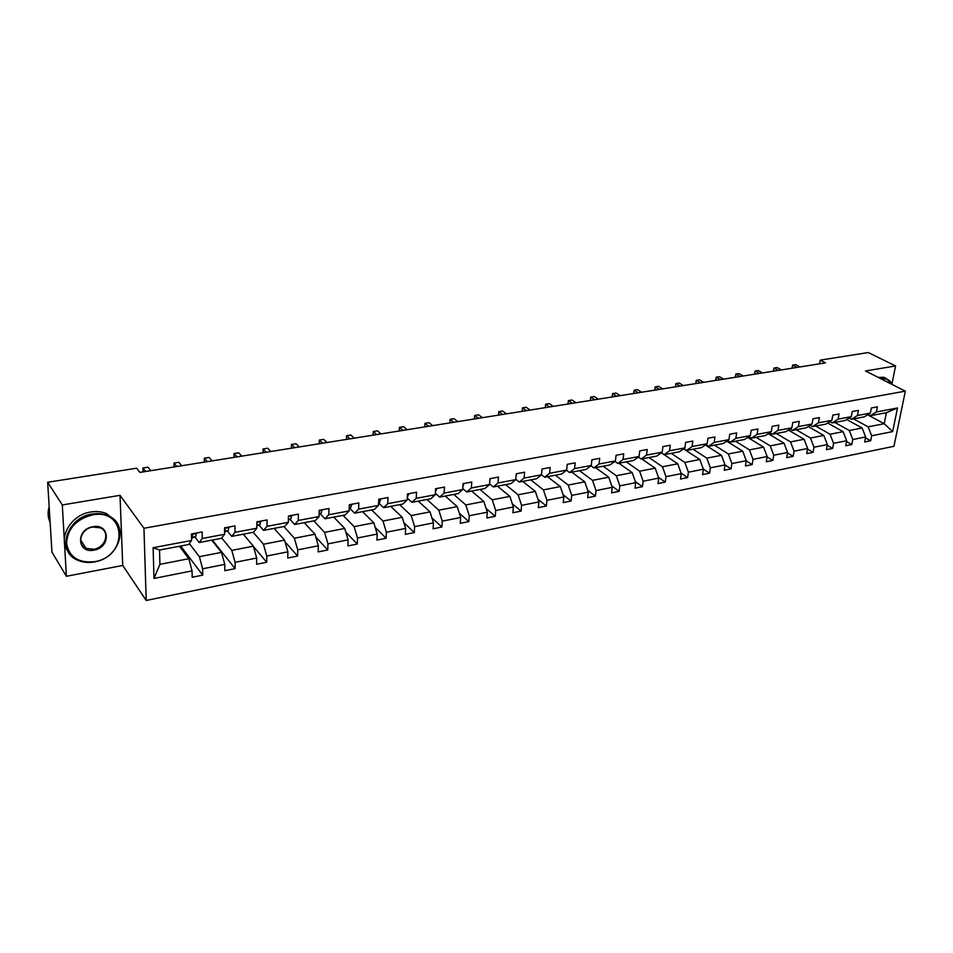 <?xml version="1.0" encoding="UTF-8"?>
<svg xmlns="http://www.w3.org/2000/svg" width="953" height="953" viewBox="0 0 953 953"><rect width="100%" height="100%" fill="white"/><g stroke="black" fill="none" stroke-linecap="round" stroke-linejoin="round"><path stroke-width="1.43" d="M146.214 600.461L893.95 446.302L905.35 391.147L143.951 528.26L146.214 600.461L122.734 565.463L120.018 495.322L62.302 504.947L66.4 576.279L122.734 565.463M66.4 576.279L51.962 552.144L47.65 482.278L62.302 504.947M891.984 383.749L895.582 365.952L868.29 352.539L820.223 360.139L819.568 363.82M853.59 418.879L868.123 426.837L884.181 423.728L892.663 431.59L871.673 435.771L870.673 440.774L865.479 437.88M867.611 414.793L884.181 423.728L886.409 412.685L870.315 415.722L868.076 414.507M868.123 426.837L871.673 435.771M834.792 422.429L849.254 430.506L862.108 428.004L865.658 436.962L864.669 441.978L870.673 440.774M865.658 436.962L852.804 439.512L851.827 444.563L846.526 441.549M815.661 426.051L830.027 434.234L843.131 431.697L846.681 440.739L845.716 445.79L851.827 444.563M846.681 440.739L833.577 443.336L832.624 448.422L827.216 445.289M796.172 429.732L810.455 438.035L823.797 435.45L827.347 444.574L826.406 449.673L832.624 448.422M827.347 444.574L814.005 447.231L813.076 452.353L807.548 449.089M776.314 433.484L790.514 441.906L804.106 439.273L807.656 448.494L806.726 453.628L813.076 452.353M807.656 448.494L794.063 451.198L793.158 456.368L787.5 452.949M756.086 437.308L770.179 445.861L784.033 443.169L787.583 452.484L786.69 457.666L793.158 456.368M787.583 452.484L773.729 455.236L772.847 460.442L767.082 456.88M735.478 441.203L749.463 449.876L763.579 447.136L767.129 456.547L766.26 461.776L772.847 460.442M767.129 456.547L753.013 459.358L752.155 464.611L746.259 460.883M714.476 445.17L728.354 453.973L742.744 451.186L746.294 460.692L745.449 465.957L752.155 464.611M746.294 460.692L731.892 463.551L731.07 468.852L725.03 464.957L724.22 470.234L731.07 468.852M693.069 449.208L706.816 458.155L721.492 455.308L725.042 464.921L710.354 467.84L709.556 473.176L703.302 469.031M671.234 453.342L684.862 462.419L699.824 459.513L703.374 469.221L702.575 474.582L709.556 473.176M703.374 469.221L688.4 472.2L687.625 477.584L681.097 473.164M648.981 457.547L662.466 466.767L677.738 463.801L681.264 473.617L680.513 479.025L687.625 477.584M681.264 473.617L666.004 476.655L665.265 482.087L658.463 477.358M626.276 461.836L639.618 471.199L655.199 468.185L658.726 478.108L657.999 483.552L665.265 482.087M658.726 478.108L643.144 481.205L642.441 486.673L635.353 481.61M603.118 466.208L616.305 475.726L632.196 472.64L635.722 482.671L635.032 488.174L642.441 486.673M635.722 482.671L619.831 485.839L619.164 491.367L611.766 485.935M579.484 470.675L592.516 480.348L608.741 477.203L612.255 487.34L611.6 492.88L619.164 491.367M612.255 487.34L596.03 490.569L595.399 496.144L587.691 490.318M555.373 475.225L568.226 485.065L584.785 481.849L588.299 492.105L587.679 497.692L595.399 496.144M588.299 492.105L571.74 495.393L571.133 501.016L563.104 494.762M530.761 479.883L543.436 489.878L560.34 486.59L563.842 496.966L563.259 502.612L571.133 501.016M563.842 496.966L546.927 500.325L546.367 506.007L537.98 499.277M505.626 484.624L518.11 494.798L535.372 491.438L538.862 501.933L538.326 507.627L546.367 506.007M538.862 501.933L521.601 505.364L521.077 511.094L512.321 503.839M479.967 489.473L492.248 499.813L509.879 496.394L513.357 507.008L512.857 512.75L521.077 511.094M513.357 507.008L495.715 510.51L495.238 516.288L486.101 508.461M453.747 494.428L465.814 504.947L483.838 501.445L487.305 512.19L486.84 517.979L495.238 516.288M487.305 512.19L469.269 515.764L468.84 521.601L459.298 513.143M426.968 499.491L438.809 510.189L457.226 506.615L460.68 517.479L460.263 523.328L468.84 521.601M460.68 517.479L442.252 521.136L441.87 527.021L431.888 517.86M399.605 504.661L411.208 515.549L430.029 511.892L433.46 522.887L433.091 528.784L441.87 527.021M433.46 522.887L414.626 526.628L414.293 532.572L403.858 522.613M371.622 509.95L382.975 521.029L402.226 517.288L405.644 528.415L405.323 534.371L414.293 532.572M405.644 528.415L386.382 532.25L386.096 538.242L375.184 527.402M343.032 515.347L354.111 526.628L373.802 522.816L377.197 534.073L376.935 540.089L386.096 538.242M377.197 534.073L357.494 537.992L357.268 544.044L345.832 532.203M313.787 520.874L324.592 532.37L344.724 528.45L348.107 539.863L347.893 545.926L357.268 544.044M348.107 539.863L327.951 543.865L327.772 549.976L315.788 537.004M283.875 526.532L294.37 538.231L314.978 534.228L318.338 545.783L318.183 551.906L327.772 549.976M318.338 545.783L297.717 549.881L297.598 556.04L285.007 541.78M253.26 532.31L263.457 544.234L284.542 540.137L287.877 551.835L287.782 558.017L297.598 556.04M287.877 551.835L266.769 556.028L266.709 562.258L253.474 546.51M221.715 537.945L231.793 550.381L253.391 546.188L256.691 558.029L256.655 564.283L266.709 562.258M256.691 558.029L235.081 562.33L235.093 568.619L212.305 540.053M189.313 543.555L199.38 556.671L221.489 552.383L224.765 564.379L224.801 570.692L235.093 568.619M224.765 564.379L202.632 568.786L202.715 575.135L180.736 546.021M192.065 570.883L153.993 578.447L153.111 547.701L191.577 540.482L188.587 544.532L159.532 550.024L159.913 564.343L188.825 558.72L192.065 570.883L192.172 577.256L202.715 575.135M202.25 538.481L224.61 534.276L221.406 538.338L199.189 542.531L202.25 538.481L202.167 531.977L191.482 533.954L191.577 540.482M235.022 532.322L256.845 528.236L253.45 532.274L231.758 536.372L235.022 532.322L235.01 525.889L224.574 527.819L224.61 534.276M267.019 526.318L288.33 522.327L284.744 526.366L263.552 530.368L267.019 526.318L267.078 519.945L256.881 521.839L256.845 528.236M298.265 520.457L319.076 516.55L315.312 520.588L294.62 524.495L298.265 520.457L298.384 514.144L288.425 515.99L288.33 522.327M328.785 514.727L349.12 510.915L345.177 514.942L324.961 518.766L328.785 514.727L328.964 508.485L319.231 510.284L319.076 516.55M358.602 509.14L378.472 505.4L374.374 509.426L354.611 513.167L358.602 509.14L358.84 502.946L349.334 504.709L349.12 510.915M387.74 503.66L407.169 500.015L402.916 504.03L383.594 507.687L387.74 503.66L388.026 497.537L378.746 499.253L378.472 505.4M416.223 498.324L435.223 494.75L430.827 498.764L411.934 502.326L416.223 498.324L416.568 492.248L407.491 493.928L407.169 500.015M444.086 493.094L462.658 489.604L458.131 493.606L439.655 497.097L444.086 493.094L444.479 487.078L435.604 488.722L435.223 494.75M471.33 487.984L489.508 484.565L484.851 488.555L466.756 491.974L471.33 487.984L471.771 482.015L463.087 483.636L462.658 489.604M497.99 482.98L515.764 479.633L510.987 483.612L493.285 486.959L497.99 482.98L498.467 477.072L489.973 478.644L489.508 484.565M524.067 478.084L541.471 474.808L536.575 478.775L519.254 482.051L524.067 478.084L524.591 472.235L516.288 473.772L515.764 479.633M549.595 473.296L566.63 470.091L561.627 474.046L544.663 477.25L549.595 473.296L550.167 467.494L542.031 469.007L541.471 474.808M574.588 468.602L591.277 465.469L586.155 469.412L569.549 472.557L574.588 468.602L575.195 462.86L567.238 464.337L566.63 470.091M599.056 464.004L615.4 460.942L610.182 464.873L593.91 467.947L599.056 464.004L599.711 458.322L591.908 459.763L591.277 465.469M623.024 459.513L639.034 456.499L633.721 460.43L617.782 463.432L623.024 459.513L623.715 453.866L616.079 455.284L615.4 460.942M646.503 455.105L662.192 452.163L656.796 456.07L641.166 459.012L646.503 455.105L647.23 449.506L639.749 450.9L639.034 456.499M669.518 450.781L684.885 447.898L679.406 451.793L664.086 454.688L669.518 450.781L670.269 445.242L662.931 446.6L662.192 452.163M692.069 446.552L707.126 443.729L701.563 447.612L686.553 450.447L692.069 446.552L692.843 441.06L685.66 442.395L684.885 447.898M714.166 442.406L728.938 439.631L723.291 443.502L708.579 446.278L714.166 442.406L714.976 436.962L707.936 438.261L707.126 443.729M735.835 438.332L750.321 435.616L744.603 439.476L730.165 442.204L735.835 438.332L736.681 432.936L729.772 434.223L728.938 439.631M757.087 434.354L771.287 431.685L765.509 435.521L751.345 438.201L757.087 434.354L757.957 428.993L751.178 430.256L750.321 435.616M777.922 430.434L791.86 427.826L786.011 431.649L772.121 434.27L777.922 430.434L778.827 425.133L772.18 426.36L771.287 431.685M798.376 426.599L812.039 424.037L806.131 427.849L792.503 430.422L798.376 426.599L799.293 421.333L792.777 422.548L791.86 427.826M818.436 422.834L831.85 420.321L825.882 424.121L812.504 426.646L818.436 422.834L819.377 417.617L812.98 418.796L812.039 424.037M838.116 419.141L851.279 416.675L845.263 420.452L832.136 422.941L838.116 419.141L839.081 413.959L832.815 415.127L831.85 420.321M857.438 415.52L870.363 413.09L864.288 416.854L851.398 419.296L857.438 415.52L858.427 410.386L852.268 411.517L851.279 416.675M870.315 415.722L876.403 411.958L877.415 406.86L871.376 407.979L870.363 413.09M876.403 411.958L897.512 407.991L892.663 431.59M47.65 482.278L136.66 468.197L139.924 472.414L825.524 362.867L820.223 360.139M851.398 419.296L849.111 418.033M846.729 419.534L862.108 428.004M849.254 430.506L852.804 439.512M832.136 422.941L829.789 421.631M827.645 422.989L843.131 431.697M830.027 434.234L833.577 443.336M812.504 426.646L810.11 425.276M808.204 426.503L823.797 435.45M810.455 438.035L814.005 447.231M792.503 430.422L790.061 429.005M788.405 430.077L804.106 439.273M790.514 441.906L794.063 451.198M772.121 434.27L769.631 432.793M768.225 433.71L784.033 443.169M770.179 445.861L773.729 455.236M751.345 438.201L748.796 436.641M747.664 437.403L763.579 447.136M749.463 449.876L753.013 459.358M730.165 442.204L727.568 440.572M726.71 441.156L742.744 451.186M728.354 453.973L731.892 463.551M708.579 446.278L705.911 444.574M705.339 444.968L721.492 455.308M706.816 458.155L710.354 467.84M686.553 450.447L683.825 448.649M683.551 448.839L699.824 459.513M684.862 462.419L688.4 472.2M664.086 454.688L661.299 452.806M664.158 454.676L677.738 463.801M662.466 466.767L666.004 476.655M641.166 459.012L638.307 457.047M641.75 458.905L655.199 468.185M639.618 471.199L643.144 481.205M617.782 463.432L614.852 461.359M618.902 463.229L632.196 472.64M616.305 475.726L619.831 485.839M593.91 467.947L590.908 465.755M595.601 467.625L608.741 477.203M592.516 480.348L596.03 490.569M569.549 472.557L566.463 470.234M571.812 472.128L584.785 481.849M568.226 485.065L571.74 495.393M544.663 477.25L541.471 474.785M547.534 476.714L560.34 486.59M543.436 489.878L546.927 500.325M519.254 482.051L515.799 479.299M522.756 481.396L535.372 491.438M518.11 494.798L521.601 505.364M493.285 486.959L489.556 483.874M497.454 486.173L509.879 496.394M492.248 499.813L495.715 510.51M466.756 491.974L462.741 488.532M471.616 491.057L483.838 501.445M465.814 504.947L469.269 515.764M439.655 497.097L435.318 493.249M445.23 496.036L457.226 506.615M438.809 510.189L442.252 521.136M411.934 502.326L407.276 498.038M418.26 501.135L430.029 511.892M411.208 515.549L414.626 526.628M383.594 507.687L378.579 502.874M390.706 506.341L402.226 517.288M382.975 521.029L386.382 532.25M354.611 513.167L349.572 508.128M362.533 511.666L373.802 522.816M354.111 526.628L357.494 537.992M324.961 518.766L320.053 513.631M333.729 517.11L344.724 528.45M324.592 532.37L327.951 543.865M294.62 524.495L289.843 519.266M304.269 522.673L314.978 534.228M294.37 538.231L297.717 549.881M263.552 530.368L258.93 525.043M274.142 528.367L284.542 540.137M263.457 544.234L266.769 556.028M231.758 536.372L227.279 530.952M243.301 534.192L253.391 546.188M231.793 550.381L235.081 562.33M199.189 542.531L194.877 536.992M211.745 540.16L221.489 552.383M199.38 556.671L202.632 568.786M153.111 547.701L159.532 550.024M895.582 365.952L865.503 370.967L905.35 391.147M120.018 495.322L143.951 528.26M179.438 546.26L188.825 558.72M159.913 564.343L153.993 578.447M897.512 407.991L886.409 412.685M196.294 533.061L195.794 536.61L191.541 538.123M145.678 471.497L142.926 467.983L147.953 467.184L150.717 470.699M191.529 537.468L192.542 535.657L191.493 534.836M142.926 467.983L143.057 471.914M92.346 514.906C76.121 519.254 67.508 528.724 66.543 543.317C69.14 557.148 78.491 563.259 94.585 561.662C128.31 556.54 126.654 508.14 92.346 514.906M94.43 561.936C88.248 563.056 82.566 562.437 77.407 560.09C56.001 551.489 66.71 517.312 92.131 514.048C97.933 513.095 103.258 513.655 108.094 515.74C130.013 524.233 119.721 558.208 94.43 561.936M92.917 526.735C110.048 523.209 111.048 547.558 94.037 550.107C76.955 553.896 75.597 529.237 92.917 526.735M93.823 549.25C105.569 547.57 110.393 531.786 100.291 527.831L92.751 527.021C80.969 528.605 76.061 544.437 86.056 548.404L93.823 549.25M50.128 522.339C47.805 517.55 47.495 512.392 49.163 506.865M49.997 520.302L49.604 513.893M67.925 551.251C57.478 538.004 70.987 514.68 90.749 511.999C96.539 511.058 101.852 511.618 106.676 513.703L116.135 521.827M892.068 384.416L892.044 384.357C890.173 380.128 886.909 378.329 882.252 378.972L881.585 379.103M880.703 378.663L886.242 378.496L892.27 384.524M878.261 377.424L883.8 377.269L886.564 378.591M228.839 527.033L228.255 530.559L224.598 531.953M176.829 466.517L173.97 463.063L178.878 462.288L181.761 465.731M224.586 531.107L224.658 528.844M173.97 463.063L174.054 466.97M260.634 521.148L259.955 524.638L256.857 525.853M207.289 461.657L204.323 458.25L209.124 457.5L212.102 460.883M256.869 524.245L256.881 523.173M204.323 458.25L204.359 462.122M291.678 515.394L290.915 518.861L288.366 519.838M237.071 456.892L234.009 453.557L238.703 452.806L241.788 456.142M234.009 453.557L234.021 457.38M322.007 509.772L321.161 513.226L319.148 513.977M266.221 452.234L263.064 448.958L267.65 448.22L270.831 451.496M263.064 448.958L263.028 452.746M351.645 504.28L350.728 507.711L349.215 508.259M294.739 447.684L291.487 444.455L295.99 443.741L299.254 446.957M291.487 444.455L291.427 448.208M380.616 498.907L379.639 502.314L378.591 502.684M322.662 443.216L319.315 440.048L323.722 439.345L327.07 442.514M319.315 440.048L319.231 443.764M408.944 493.666L407.312 497.24M349.989 438.856L346.57 435.724L350.883 435.044L354.313 438.166M346.57 435.724L346.451 439.416M436.653 488.532L435.533 491.879M376.745 434.58L373.254 431.506L377.483 430.827L380.986 433.901M373.254 431.506L373.099 435.164M463.766 483.505L462.872 486.697M402.964 430.387L399.39 427.361L403.536 426.706L407.11 429.72M399.39 427.361L399.212 430.982M490.283 478.597L489.759 481.36M428.647 426.289L425.002 423.311L429.064 422.667L432.71 425.634M425.002 423.311L424.8 426.896M516.276 473.867L516.109 475.738M453.807 422.262L450.102 419.332L454.081 418.701L457.785 421.631M450.102 419.332L449.864 422.894M478.466 418.319L474.701 415.437L478.597 414.817L482.373 417.7M474.701 415.437L474.439 418.963L474.701 415.437M502.636 414.46L498.812 411.613L502.636 411.005L506.472 413.852M498.812 411.613L498.538 415.115L498.812 411.613M526.342 410.672L522.458 407.872L526.211 407.276L530.094 410.076M522.125 411.351L522.458 407.872L522.161 411.339M549.583 406.955L545.652 404.203L549.333 403.619L553.264 406.371M545.283 407.646L545.652 404.203L545.33 407.634M572.384 403.31L568.405 400.594L572.003 400.022L575.993 402.738M568 404.012L568.405 400.594L568.048 404.012M594.755 399.736L590.717 397.067L594.255 396.508L598.293 399.176M590.276 400.451L590.717 397.067L590.348 400.451M616.698 396.234L612.612 393.589L616.091 393.041L620.177 395.674M612.148 396.96L612.612 393.589L612.231 396.948M638.236 392.791L634.114 390.194L637.521 389.646L641.643 392.243M633.614 393.529L634.114 390.194L633.697 393.518M659.369 389.42L655.211 386.847L658.547 386.322L662.716 388.884M654.687 390.17L655.211 386.847L654.782 390.146M680.12 386.096L675.915 383.571L679.203 383.046L683.408 385.572M675.367 386.858L675.915 383.571L675.474 386.847M700.491 382.844L696.262 380.342L699.478 379.842L703.731 382.332M695.69 383.618L696.262 380.342L695.797 383.594M720.504 379.651L716.227 377.185L719.396 376.685L723.684 379.139M715.643 380.426L716.227 377.185L715.763 380.402M740.159 376.506L735.859 374.076L738.968 373.588L743.28 376.006M735.24 377.293L735.859 374.076L735.359 377.269M759.47 373.421L755.133 371.027L758.183 370.538L762.531 372.933M754.49 374.219L755.133 371.027L754.621 374.195M778.434 370.395L774.062 368.025L777.076 367.548L781.448 369.907M773.407 371.194L774.062 368.025L773.55 371.17M797.077 367.417L792.682 365.082L795.636 364.606L800.032 366.941M792.003 368.227L792.682 365.082L792.146 368.203M196.568 533.501L191.482 534.442M192.851 537.849L191.541 538.088M195.794 536.61L191.779 537.361M191.922 534.871L192.542 535.657M229.113 527.474L224.574 528.307M228.255 530.559L224.598 531.238M224.586 528.903L225.146 529.594M260.884 521.577L256.881 522.315M259.955 524.638L256.869 525.21M291.916 515.823L288.425 516.466M290.915 518.861L288.378 519.337M322.233 510.2L319.219 510.76M321.161 513.226L319.148 513.596M351.871 504.697L349.322 505.173M350.728 507.711L349.215 507.985M380.831 499.324L378.722 499.717M379.639 502.314L378.603 502.505M409.159 494.083L407.467 494.393M436.855 488.937L435.569 489.175M463.944 483.91L463.051 484.076M106.676 513.703L108.094 515.74M86.056 548.404L80.54 539.803M883.8 377.269L886.242 378.496"/></g></svg>
